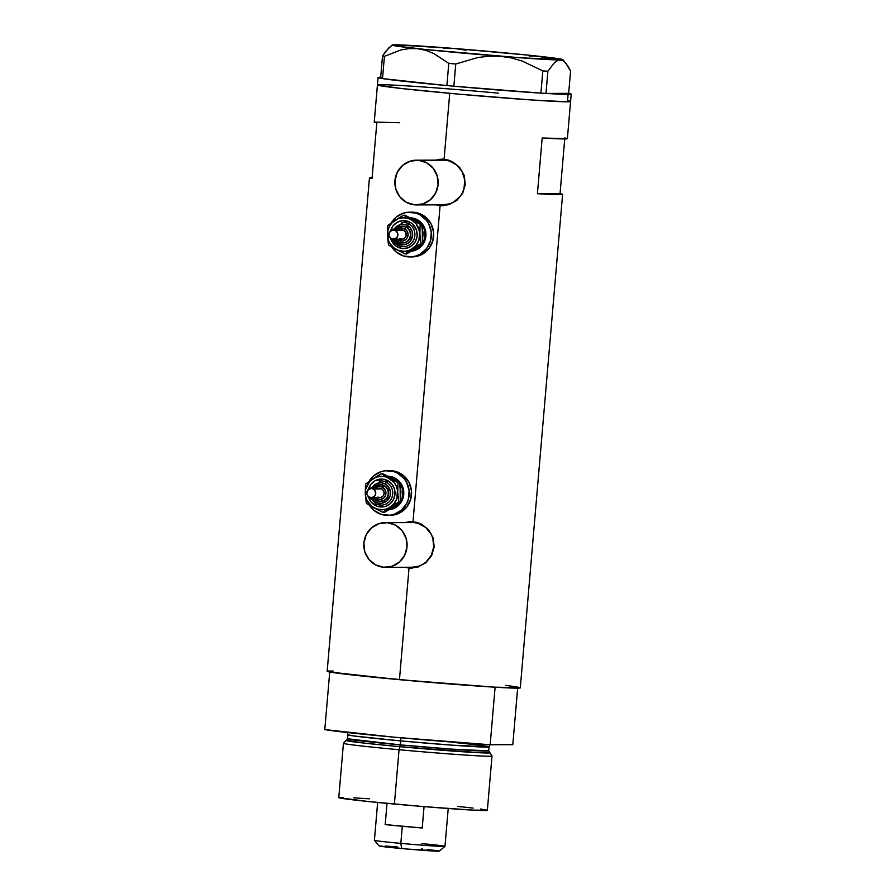 <?xml version="1.0" encoding="UTF-8"?>
<svg xmlns="http://www.w3.org/2000/svg" width="896" height="896" viewBox="0 0 896 896"><rect width="100%" height="100%" fill="white"/><g stroke="black" fill="none" stroke-linecap="round" stroke-linejoin="round"><path stroke-width="1.34" d="M440.877 160.205L445.122 160.171A22.366 21.661 -90.2 0 0 443.117 160.082L416.427 160.182A22.366 21.661 89.8 0 1 418.421 160.272L445.122 160.171L449.288 160.978L456.781 165.021L462.202 171.718L464.744 180.04L463.994 188.731L462.403 192.797L460.085 196.47L453.611 202.07L449.702 203.784L443.195 204.814M416.606 204.926L443.296 204.814A22.366 21.661 -90.2 0 0 464.845 183.389A22.366 21.661 -90.2 0 0 445.122 160.171L418.421 160.272A22.366 21.661 89.8 0 1 438.155 183.501A22.366 21.661 89.8 0 1 416.606 204.926A22.366 21.661 89.8 0 1 414.602 204.837A22.366 21.661 89.8 0 1 394.878 181.608A22.366 21.661 89.8 0 1 416.427 160.182M409.808 522.637L414.053 522.592A22.366 21.661 -90.2 0 0 412.048 522.502L385.358 522.614A22.366 21.661 89.8 0 1 387.352 522.693L414.053 522.592L418.219 523.398L425.712 527.442L431.133 534.139L432.802 538.171L433.709 546.851L431.334 555.229L426.037 562.027L422.531 564.491L418.634 566.216L412.126 567.235M385.538 567.347L412.227 567.235A22.366 21.661 -90.2 0 0 433.776 545.821A22.366 21.661 -90.2 0 0 414.053 522.592L387.352 522.693A22.366 21.661 89.8 0 1 407.075 545.922A22.366 21.661 89.8 0 1 385.538 567.347A22.366 21.661 89.8 0 1 383.533 567.258A22.366 21.661 89.8 0 1 363.81 544.029A22.366 21.661 89.8 0 1 385.358 522.614M443.117 159.152L435.411 160.227L439.678 159.286L448.47 160.093L452.67 161.818L459.749 167.507L464.218 175.459L465.27 184.52L462.683 193.267L456.915 200.323L448.963 204.68L441.224 205.654A23.296 22.557 -90.2 0 0 442.747 205.744M412.048 521.573L404.331 522.648L413.011 521.662L417.402 522.525L421.602 524.238L428.68 529.928L433.138 537.88L434.202 546.941L431.603 555.688L425.846 562.744L417.894 567.101L410.144 568.075A23.296 22.557 -90.2 0 0 411.678 568.165M391.787 45.618L388.718 47.914L382.502 56.045L380.598 78.266A96.925 2.24 -175.1 0 1 378.067 77.526L377.429 84.952A96.925 2.24 4.9 0 0 461.675 94.405A96.925 2.24 4.9 0 0 567.47 101.808L530.858 99.926L459.01 94.17L401.89 88.547L377.507 85.053L401.89 88.547L459.01 94.17L530.858 99.926L567.47 101.808A96.925 2.24 4.9 0 0 570.573 101.517A96.925 2.24 -175.1 0 1 449.725 93.33L444.08 159.242L449.725 93.33A96.925 2.24 -175.1 0 1 377.429 84.952A96.925 2.24 -175.1 0 1 498.266 93.139M436.979 204.837A23.296 22.557 -90.2 0 0 441.224 205.654L435.758 204.803L440.104 205.654L413.011 521.662L440.104 205.654L448.963 204.68L456.915 200.323L462.683 193.267L465.27 184.52L464.218 175.459L459.749 167.507L452.67 161.818L448.47 160.093L441.997 159.152M405.91 567.269A23.296 22.557 -90.2 0 0 410.144 568.075L404.69 567.224L409.024 568.086L399.459 679.672L409.024 568.086L417.894 567.101L425.846 562.744L431.603 555.688L434.202 546.941L433.138 537.88L428.68 529.928L421.602 524.238L417.402 522.525L410.928 521.573M399.448 122.73L374.248 122.069A96.925 2.24 4.9 0 0 376.813 122.83L372.03 178.528A96.925 2.24 -175.1 0 1 369.466 177.789L327.163 671.294A96.925 2.24 4.9 0 0 399.459 679.672A96.925 2.24 4.9 0 0 520.307 687.848L562.61 194.342A96.925 2.24 -175.1 0 1 537.41 193.693L542.192 137.995A96.925 2.24 4.9 0 0 567.392 138.645L564.816 137.906M369.466 177.789A96.925 2.24 -175.1 0 1 372.12 177.498M560.045 193.603L537.41 193.693L560.045 193.603L564.738 138.936L560.045 193.603A96.925 2.24 -175.1 0 1 562.61 194.342M327.242 671.395L358.266 675.618L427.638 682.158L494.726 687.176L520.229 687.747M519.378 687.456L511.381 686.134M333.088 671.026L328.328 671.048M380.52 84.661L378.594 84.706L380.52 84.661M380.598 78.266L381.864 78.478L380.598 78.266L382.502 56.045L384.418 56.37L400.702 49.986L409.069 48.563L417.57 48.664L425.79 50.355L433.765 53.525L448.784 63.358L455.762 64.008L477.546 57.59L488.79 56.168L500.248 56.258L511.392 57.926L522.256 61.085L542.819 70.907L547.882 71.221L554.109 63.067L557.178 60.782L560.19 59.976A85.747 1.982 -175.1 0 1 500.248 56.258A85.747 1.982 -175.1 0 1 417.57 48.664A85.747 1.982 -175.1 0 1 392.101 45.013L385.616 51.475L382.502 56.045L384.418 56.37L382.514 78.59L446.79 85.579A96.925 2.24 -175.1 0 1 382.603 78.602L381.864 78.478L382.514 78.59L384.418 56.37L400.702 49.986L409.069 48.563L417.57 48.664L425.79 50.355L433.765 53.525L448.784 63.358L455.762 64.008L453.858 86.229L540.792 93.117A96.925 2.24 -175.1 0 1 453.981 86.229L451.494 86.005L453.858 86.229L455.762 64.008L477.546 57.59L488.79 56.168L500.248 56.258L511.392 57.926L522.256 61.085L542.819 70.907L547.882 71.221L545.978 93.442L544.264 93.33L568.109 94.382A96.925 2.24 -175.1 0 0 571.211 94.08A96.925 2.24 -175.1 0 0 568.646 93.341L571.2 94.102L568.109 94.382L567.47 101.808L570.416 101.618L567.47 101.808L568.109 94.382A96.925 2.24 -175.1 0 1 546.011 93.442L547.882 71.221L554.109 63.067L557.178 60.782L560.19 59.976L563.069 60.76L565.746 63.034L570.573 71.12L568.669 93.341L546.011 93.442L568.669 93.341L570.573 71.12L568.243 66.573L562.912 59.662A85.747 1.982 -175.1 0 1 560.19 59.976L563.069 60.76M569.643 101.114L567.874 100.744L569.643 101.114M562.027 194.04L559.518 194.645L537.41 193.693L542.192 137.995L567.381 138.667L571.211 94.08M377.429 84.952L374.237 122.091L376.813 122.83L372.03 178.528L370.048 178.091L369.477 177.766L370.317 177.565M411.488 521.584A23.296 22.557 -90.2 0 0 405.731 522.525M405.81 567.235L410.144 568.075M442.557 159.152A23.296 22.557 -90.2 0 0 436.8 160.104M436.878 204.803L441.224 205.654M383.533 567.258L391.933 566.317L399.347 562.128L404.645 555.33L407.019 546.952L406.101 538.283L402.046 530.622L395.461 525.146L387.352 522.693L378.952 523.634L371.538 527.822L366.251 534.621L363.877 542.998L364.784 551.678L368.838 559.328L375.424 564.805L383.533 567.258M414.602 204.837L423.002 203.896L430.416 199.707L435.714 192.909L438.088 184.531L437.17 175.851L433.115 168.202L426.53 162.725L418.421 160.272L410.021 161.213L402.618 165.402L397.32 172.2L394.946 180.578L395.853 189.258L399.907 196.907L406.493 202.384L414.602 204.837M380.632 78.266L378.067 77.504A96.925 2.24 -175.1 0 1 380.688 77.235M451.494 86.005L446.88 85.579L451.494 86.005M544.264 93.33L540.915 93.128L544.264 93.33M448.784 63.358L446.88 85.579L448.784 63.358M446.79 85.579L382.603 78.602L446.79 85.579M540.792 93.117L453.981 86.229L540.792 93.117M542.819 70.907L540.915 93.128L542.819 70.907M545.787 57.826L537.432 56.101L529.077 55.989M466.066 50.232L454.754 48.518L443.464 48.418L454.754 48.518A85.747 1.982 -175.1 0 1 537.432 56.101L537.432 56.101A85.747 1.982 -175.1 0 1 562.912 59.662M392.101 45.013A85.747 1.982 -175.1 0 1 394.811 44.8L397.678 45.584L394.811 44.8A85.747 1.982 -175.1 0 1 454.754 48.518L394.811 44.8L392.078 45.08L395.158 45.864L426.026 49.56L520.789 57.814L562.923 59.685L528.976 55.205L454.754 48.518M378.067 77.504L381.158 77.235M346.046 740.41L343.448 743.254A74.558 1.725 4.9 0 0 399.056 749.728L399.907 746.682A72.218 1.669 -175.1 0 1 346.046 740.41A72.218 1.669 -175.1 0 1 346.315 740.32L364.784 743.176L399.907 746.682L400.4 744.89L451.562 749.123L488.712 750.87L489.675 752.606L481.23 752.83L399.907 746.682L399.056 749.728A74.558 1.725 -175.1 0 1 343.437 743.288L338.778 797.597A74.558 1.725 4.9 0 0 394.397 804.048L399.056 749.728L394.397 804.048A74.558 1.725 4.9 0 0 487.357 810.342L492.005 756.022A74.558 1.725 -175.1 0 1 399.056 749.728A74.558 1.725 4.9 0 0 492.005 755.989L489.922 752.741A72.218 1.669 -175.1 0 1 399.907 746.682L400.747 740.914A3.73 0.93 95.2 0 0 400.579 737.778A3.73 0.93 -84.8 0 1 400.747 740.914A70.829 1.635 -175.1 0 1 347.906 734.787L347.57 738.763A70.829 1.635 4.9 0 0 400.4 744.89A70.829 1.635 4.9 0 0 488.712 750.87L489.048 746.894L451.898 745.158L400.747 740.914L400.4 744.89L347.57 738.763L346.315 740.32M517.653 688.139L512.803 744.666L490.168 744.755L495.107 687.198A96.925 2.24 -175.1 0 1 399.459 679.672A96.925 2.24 -175.1 0 1 329.728 672.034L324.789 729.59A96.925 2.24 4.9 0 0 394.531 737.229A96.925 2.24 4.9 0 0 490.168 744.755L394.531 737.229L324.789 729.59L329.728 672.034L399.459 679.672L495.107 687.198L490.168 744.755L512.803 744.666L517.653 688.139M513.878 686.493L505.546 685.384A96.925 2.24 -175.1 0 1 517.742 687.109M455.739 742.638A70.829 1.635 -175.1 0 1 489.048 746.894A70.829 1.635 -175.1 0 1 400.747 740.914L353.763 735.952L347.906 734.787L347.357 732.525M457.834 806.422L473.11 808.091M480.491 809.021L486.64 810.029M487.29 810.253L472.349 810.096L423.338 806.568L368.301 801.517L338.845 797.675M339.685 797.406L343.336 797.395M353.786 797.843L369.331 798.818M377.653 802.458L374.405 840.302A35.414 0.818 4.9 0 0 400.826 843.371A35.414 0.818 -175.1 0 1 374.416 840.325L379.165 845.97A30.195 0.694 4.9 0 0 401.688 848.557L400.826 843.371L402.293 826.28A35.414 0.818 -175.1 0 1 385.19 824.578L387.005 803.354L385.19 824.578L422.218 827.982A35.414 0.818 -175.1 0 1 402.293 826.28L400.826 843.371A35.414 0.818 4.9 0 0 444.976 846.35L448.224 808.506M424.054 806.624L422.218 827.982L385.19 824.578L422.218 827.982L424.054 806.624M421.378 848.926L422.341 849.016M427.381 849.52L437.662 850.73M439.04 850.987L407.512 849.083L379.21 845.914M385.235 846.048L397.23 846.854M421.826 843.595A35.414 0.818 -175.1 0 1 444.965 846.373A35.414 0.818 -175.1 0 1 400.826 843.371L401.688 848.557A30.195 0.694 4.9 0 0 439.32 851.122L444.965 846.373M395.483 229.947A8.389 8.12 89.8 0 1 410.144 236.566A8.389 8.12 89.8 0 1 398.496 242.01L398.866 240.363L402.472 241.069L405.843 239.59L407.389 237.608L408.072 233.89L406.638 230.395L403.57 228.323L399.896 228.357L396.872 230.496A6.518 6.317 89.8 0 1 404.712 228.805L406.022 227.147A8.389 8.12 -90.2 0 0 401.106 226.274M408.621 223.843L409.92 222.186A13.978 13.53 89.8 0 1 415.654 241.058A13.978 13.53 89.8 0 1 397.387 246.96L397.813 245.325L397.387 246.96L395.17 245.459L391.776 241.282L390.611 238.291A13.978 13.53 89.8 0 0 397.387 246.96L402.461 248.506L407.714 247.912L412.339 245.302L415.654 241.058L417.144 235.816L416.573 230.395L412.149 223.686L409.92 222.186L408.621 223.843A12.118 11.726 -90.2 0 0 401.531 222.589A12.118 11.726 -90.2 0 1 408.621 223.843L407.322 225.49L408.621 223.843A12.118 11.726 -90.2 0 1 404.858 246.568A12.118 11.726 -90.2 0 0 408.621 223.843M397.757 245.314A12.118 11.726 -90.2 0 0 404.858 246.568A12.118 11.726 -90.2 0 1 397.757 245.314L398.126 243.667A10.248 9.923 89.8 0 1 393.904 239.277L398.126 243.667L403.794 244.776L407.49 243.578L410.458 241.013L412.608 235.491L412.194 231.515L410.334 227.998L405.518 224.739L401.654 224.392L397.958 225.579L393.859 229.958A10.248 9.923 89.8 0 1 407.322 225.49A10.248 9.923 89.8 0 1 411.522 239.333A10.248 9.923 89.8 0 1 398.126 243.667L397.757 245.314A12.118 11.726 -90.2 0 1 392.325 239.142M401.307 229.947L403.883 230.451A4.659 4.514 -90.2 0 0 401.766 229.925L393.366 229.958A4.659 4.514 89.8 0 1 395.483 230.485L403.883 230.451L405.754 232.344L406.123 235.894L404.69 238.157L402.27 239.221L399.706 238.717M393.411 239.277L401.811 239.243A4.659 4.514 -90.2 0 0 403.883 230.451L395.483 230.485A4.659 4.514 89.8 0 1 393.411 239.277A4.659 4.514 89.8 0 1 389.01 233.52A4.659 4.514 89.8 0 1 393.366 229.958M401.856 226.24L406.482 227.147A8.389 8.12 -90.2 0 0 402.685 226.195L395.438 229.947M396.95 238.773L398.866 240.363L398.496 242.01A8.389 8.12 89.8 0 1 395.528 239.266M417.245 219.688A16.778 16.24 -90.2 0 0 410.312 217.784L414.288 218.456L419.91 221.491L423.976 226.509L425.869 232.758L425.309 239.277L422.374 245.078L417.514 249.267L411.13 251.261A16.778 16.24 -90.2 0 0 417.245 219.688L416.315 219.688L417.245 219.688M410.48 217.874A16.778 16.24 89.8 0 1 421.478 224.09L416.315 219.688L410.234 217.84M409.819 256.917L412.149 256.906A22.366 21.661 -90.2 0 0 433.104 239.837A22.366 21.661 -90.2 0 0 422.083 214.715A22.366 21.661 -90.2 0 0 411.97 212.173L409.629 212.184A22.366 21.661 89.8 0 1 419.754 214.726L422.083 214.715L419.754 214.726A22.366 21.661 89.8 0 1 430.763 239.848A22.366 21.661 89.8 0 1 409.819 256.917A22.366 21.661 89.8 0 1 399.694 254.374A22.366 21.661 89.8 0 1 391.686 246.926L396.144 251.966L403.637 256.01L412.048 256.794L416.203 255.898L420.112 254.184L426.597 248.584L430.506 240.845L431.256 232.154L428.725 223.821L426.328 220.203L419.754 214.726L415.811 213.091L407.4 212.307L403.245 213.203L395.83 217.392L391.182 222.992A22.366 21.661 89.8 0 1 409.629 212.184M413.302 249.782L416.875 247.43M422.632 236.051L422.453 231.683M415.789 220.842L412.037 218.814M412.048 256.906L418.544 255.886L422.442 254.173L428.926 248.573L432.835 240.834L433.586 232.142L431.054 223.821L425.634 217.123L418.152 213.08L409.73 212.307M421.658 224.325A16.778 16.24 89.8 0 1 411.376 251.115M410.536 251.238L416.584 249.278L419.216 247.419L421.445 245.078L424.379 239.277L424.973 236.04L424.29 229.533L421.243 223.798M422.363 229.477L423.147 232.96L422.643 238.75M418.074 222.006L421.635 224.19L422.688 233.856L422.43 243.544L406.594 253.926L405.093 253.926L415.621 245.93L418.914 240.341L419.653 231.694L416.114 223.81L411.174 219.71L407.198 218.198L402.976 217.818L398.798 218.568L394.946 220.416L391.698 223.216L389.256 226.8L387.811 230.922L388.158 239.59L389.95 243.566L394.318 248.304L398.082 250.331L404.342 251.339L408.52 250.589L412.362 248.741A16.778 16.24 89.8 0 1 387.43 235.278A16.778 16.24 89.8 0 1 394.946 220.416L387.688 225.602L387.43 235.278L388.472 244.955L396.133 249.446L405.093 253.926L420.93 243.544L419.888 233.867A16.778 16.24 89.8 0 1 412.362 248.741L420.93 243.544L419.888 233.867L420.134 224.19L411.174 219.71A16.778 16.24 89.8 0 1 419.888 233.867L420.134 224.19L403.514 215.219L394.946 220.416A16.778 16.24 89.8 0 1 411.174 219.71L403.514 215.219L405.014 215.208L421.635 224.19L420.134 224.19L421.635 224.19L422.296 228.861L422.43 243.544L420.93 243.544L422.43 243.544L410.917 251.395L406.594 253.926L405.093 253.926L388.472 244.955L387.43 235.278L387.688 225.602L403.514 215.219L405.014 215.208L418.074 222.006M390.578 230.966L393.109 225.803L397.163 222.309L402.203 220.674L409.92 222.186A13.978 13.53 89.8 0 0 390.578 230.966M395.472 239.266L398.451 241.998L402.763 242.973A8.389 8.12 -90.2 0 0 406.482 227.147L409.853 230.552L410.794 233.677L410.514 236.936L407.938 241.013L405.16 242.581L402.002 242.939M391.306 238.75L394.744 239.064L397.387 236.779L397.69 233.229L395.483 230.485L392.045 230.171L389.39 232.456L389.088 236.006L391.306 238.75M398.496 242.01A8.389 8.12 -90.2 0 0 410.256 235.995A8.389 8.12 -90.2 0 0 406.022 227.147L404.712 228.805A6.518 6.317 89.8 0 1 407.389 237.608A6.518 6.317 89.8 0 1 398.866 240.363M375.189 488.387A6.518 6.317 89.8 0 1 382.558 487.256L383.858 485.598A8.389 8.12 -90.2 0 0 378.952 484.725M373.33 488.398A8.389 8.12 89.8 0 1 387.99 495.018A8.389 8.12 89.8 0 1 376.342 500.461L376.712 498.814L380.307 499.52L383.69 498.042L385.235 496.059L385.918 492.33L384.474 488.846L381.405 486.774L377.742 486.808L374.718 488.936M375.693 503.81L375.234 505.411L377.698 506.442L385.549 506.363L390.186 503.754L393.501 499.498L394.979 494.267L394.419 488.846L391.877 484.053L387.766 480.637A13.978 13.53 89.8 0 0 368.424 489.418L370.955 484.254L375.01 480.76L382.704 479.102L387.766 480.637L386.467 482.294L387.766 480.637A13.978 13.53 89.8 0 1 393.501 499.498A13.978 13.53 89.8 0 1 375.234 505.411L375.659 503.776L381.08 505.142L375.547 503.754L375.973 502.118A10.248 9.923 89.8 0 1 371.75 497.728L374.338 501.01L377.776 502.869L381.629 503.227L386.938 500.898L390.096 495.914L390.432 491.926L388.181 486.45L385.168 483.941L386.467 482.294A12.118 11.726 -90.2 0 0 379.366 481.029A12.118 11.726 -90.2 0 1 386.467 482.294L385.168 483.941L381.45 482.821L377.597 483.246L374.203 485.162L371.706 488.41A10.248 9.923 89.8 0 1 385.168 483.941A10.248 9.923 89.8 0 1 389.368 497.773A10.248 9.923 89.8 0 1 375.973 502.118L375.603 503.765A12.118 11.726 -90.2 0 0 392.594 495.074A12.118 11.726 -90.2 0 0 386.467 482.294A12.118 11.726 -90.2 0 1 382.693 505.019A12.118 11.726 -90.2 0 1 375.603 503.765L370.104 497.582M379.154 488.398L381.718 488.902A4.659 4.514 -90.2 0 0 379.613 488.376L371.213 488.41A4.659 4.514 89.8 0 1 373.318 488.936L381.718 488.902L383.589 490.795L384.126 493.45L383.152 495.958L380.979 497.482L377.541 497.168M371.246 497.728L379.658 497.694A4.659 4.514 -90.2 0 0 381.718 488.902L373.318 488.936A4.659 4.514 89.8 0 1 371.246 497.728A4.659 4.514 89.8 0 1 366.845 491.96A4.659 4.514 89.8 0 1 371.213 488.41M379.691 484.691L384.328 485.598A8.389 8.12 -90.2 0 0 380.531 484.646L373.285 488.398M374.786 497.213L376.712 498.814L376.342 500.461A8.389 8.12 89.8 0 1 373.363 497.717M395.091 478.128A16.778 16.24 -90.2 0 0 388.158 476.235L392.134 476.907L397.757 479.931L401.822 484.96L403.715 491.198L403.155 497.728L400.221 503.518L395.36 507.718L388.976 509.712A16.778 16.24 -90.2 0 0 395.091 478.128L394.15 478.139L395.091 478.128M388.326 476.325A16.778 16.24 89.8 0 1 399.325 482.53L394.15 478.139L388.069 476.291M387.654 515.368L389.995 515.357A22.366 21.661 -90.2 0 0 410.939 498.288A22.366 21.661 -90.2 0 0 399.93 473.166A22.366 21.661 -90.2 0 0 389.805 470.624L387.475 470.635A22.366 21.661 89.8 0 1 397.6 473.178L399.93 473.166L397.6 473.178A22.366 21.661 89.8 0 1 408.61 498.288A22.366 21.661 89.8 0 1 387.654 515.368A22.366 21.661 89.8 0 1 377.541 512.826A22.366 21.661 89.8 0 1 369.533 505.378L373.99 510.418L381.472 514.461L389.894 515.245L394.05 514.349L401.464 510.16L406.762 503.362L408.352 499.296L409.102 490.605L406.571 482.272L404.174 478.654L397.6 473.178L393.658 471.542L385.246 470.758L381.08 471.654L373.677 475.843L369.018 481.443A22.366 21.661 89.8 0 1 387.475 470.635M391.138 508.234L394.722 505.882M400.478 494.502L400.299 490.134M393.635 479.293L389.872 477.254M389.883 515.357L396.379 514.338L400.288 512.624L406.773 507.024L410.682 499.285L411.432 490.594L408.901 482.261L403.48 475.574L395.987 471.531L387.576 470.747M399.504 482.776A16.778 16.24 89.8 0 1 389.222 509.566M388.382 509.678L394.43 507.73L399.291 503.53L401.027 500.774L402.214 497.728L402.786 491.21L402.136 487.984L399.09 482.238M400.21 487.928L400.982 491.411L400.49 497.202M395.92 480.458L399.482 482.642L400.523 492.307L400.277 501.995L384.44 512.366L382.939 512.378L393.456 504.381L396.749 498.792L397.499 490.146L396.234 485.957L393.96 482.261L387.072 477.266L382.939 476.314L376.634 477.019L372.792 478.856L369.544 481.667L365.646 489.362L365.501 495.914L366.766 500.091L372.165 506.755L375.928 508.782L382.189 509.79L386.366 509.029L390.208 507.192A16.778 16.24 89.8 0 1 365.277 493.73A16.778 16.24 89.8 0 1 372.792 478.856L365.523 484.053L365.277 493.73L366.318 503.406L373.979 507.898L382.939 512.378L398.776 501.995L397.723 492.318A16.778 16.24 89.8 0 1 390.208 507.192L398.776 501.995L397.723 492.318L397.981 482.642L389.021 478.162A16.778 16.24 89.8 0 1 397.723 492.318L397.981 482.642L381.36 473.67L372.792 478.856A16.778 16.24 89.8 0 1 389.021 478.162L381.36 473.67L382.861 473.659L399.482 482.642L397.981 482.642L399.482 482.642L400.142 487.312L400.277 501.995L398.776 501.995L400.277 501.995L388.763 509.846L384.44 512.366L382.939 512.378L366.318 503.406L365.277 493.73L365.523 484.053L381.36 473.67L382.861 473.659L395.92 480.458M375.234 505.411L371.123 501.995L368.446 496.731L371.717 497.694L374.752 495.992L375.726 493.483L374.696 490.078L371.627 488.421L368.334 489.496L366.744 493.562L368.402 496.698A13.978 13.53 89.8 0 0 375.234 505.411M373.318 497.717L376.286 500.45L380.598 501.413A8.389 8.12 -90.2 0 0 384.328 485.598L386.792 487.648L388.315 490.515L388.36 495.387L386.893 498.288L384.462 500.394L379.848 501.379M376.342 500.461A8.389 8.12 -90.2 0 0 388.102 494.446A8.389 8.12 -90.2 0 0 383.858 485.598L382.558 487.256A6.518 6.317 89.8 0 1 385.235 496.059A6.518 6.317 89.8 0 1 376.712 498.814M443.307 205.744L442.187 205.755M412.238 568.165L411.118 568.176M489.978 744.744L489.048 746.894M392.392 239.165L397.813 245.325L403.245 246.691L397.712 245.302L392.269 239.131M392.347 230.082L403.144 222.466L392.224 230.115M370.194 488.533L380.979 480.917L370.07 488.566M370.227 497.605L375.648 503.776"/></g></svg>
